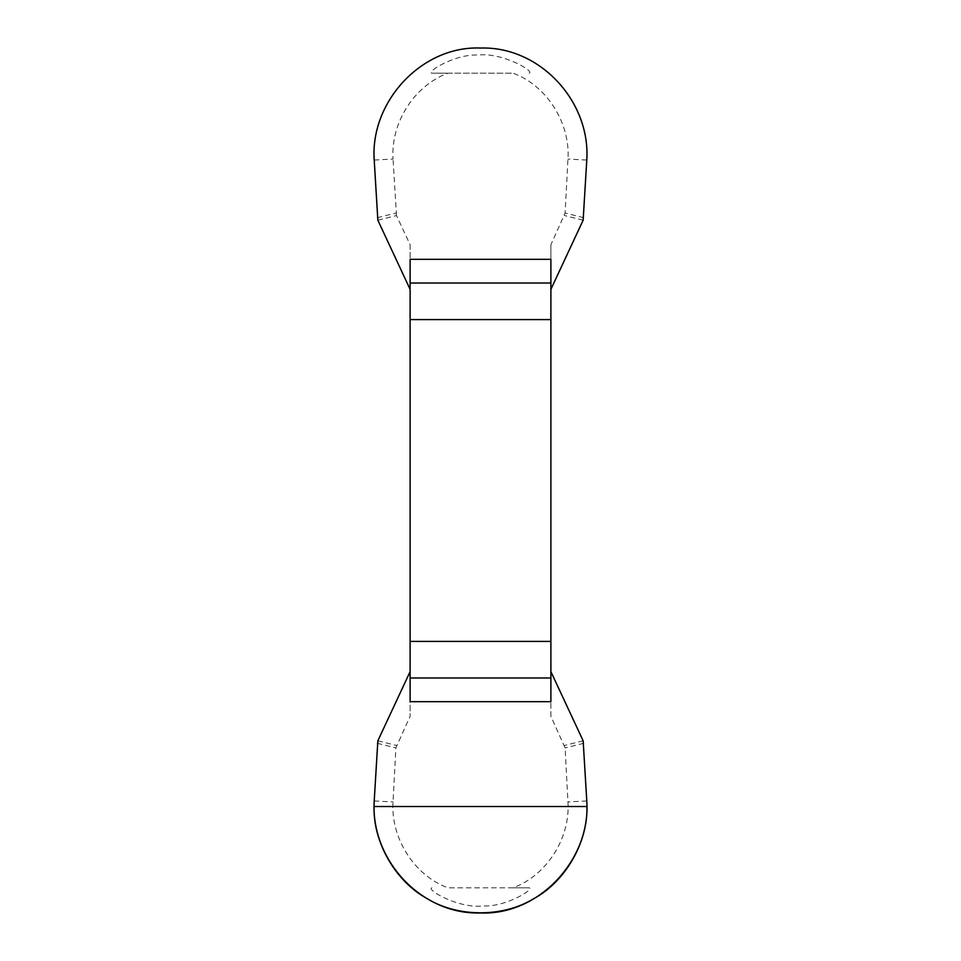 <?xml version="1.0" encoding="UTF-8"?>
<svg xmlns="http://www.w3.org/2000/svg" width="961" height="961" viewBox="0 0 961 961"><rect width="100%" height="100%" fill="white"/><g stroke="black" fill="none" stroke-linecap="round" stroke-linejoin="round"><path stroke-width="0.72" stroke-dasharray="4.8 3.6" d="M374.213 160.055L393.049 159.07C390.574 122.888 414.299 85.517 447.946 73.192L513.054 73.192C546.665 85.325 570.462 123.14 567.951 159.07L565.116 213.066L550.893 244.719L550.893 716.281L565.116 747.934L567.951 801.93C570.426 838.112 546.701 875.483 513.054 887.808L447.946 887.808C414.335 875.675 390.538 837.86 393.049 801.93L395.884 747.934L410.107 716.281L410.107 671.643L410.107 701.686M377.853 220.201L396.497 215.552L410.107 244.719L410.107 716.281M396.497 215.552L393.049 159.07M529.079 73.192C535.517 71.787 502.435 52.062 477.953 55.065C454.853 53.864 425.663 72.279 431.921 73.192L513.054 73.192M447.946 73.192L431.921 73.192M431.921 887.808C425.483 889.213 458.565 908.938 483.047 905.935C506.147 907.136 535.337 888.721 529.079 887.808L447.946 887.808M513.054 887.808L529.079 887.808M410.107 244.719L410.107 259.314M550.893 259.314L550.893 244.719M550.893 716.281L550.893 701.686M583.147 740.799L564.503 745.448M583.771 743.285L565.116 747.934M377.229 743.285L395.884 747.934M377.853 740.799L396.497 745.448M377.229 217.715L395.884 213.066M583.771 217.715L565.116 213.066M583.147 220.201L564.503 215.552M586.787 160.055L567.951 159.07M374.213 800.945L393.049 801.93M586.787 800.945L567.951 801.93"/><path stroke-width="1.44" d="M550.893 289.357L583.147 220.201L586.787 160.055C590.607 101.169 539.601 46.08 480.5 48.05C421.747 45.563 370.045 101.818 374.213 160.055L377.853 220.201L410.107 289.357M410.107 671.643L377.853 740.799L374.213 800.945C370.393 859.831 421.399 914.92 480.5 912.95C539.253 915.437 590.955 859.182 586.787 800.945L583.147 740.799L550.893 671.643M410.107 677.973L410.107 701.686L550.893 701.686L550.893 641.407L410.107 641.407L410.107 677.973L550.893 677.973M410.107 319.593L550.893 319.593L550.893 259.314L410.107 259.314L410.107 641.407M550.893 319.593L550.893 641.407M586.931 806.519C587.988 842.341 565.272 881.681 533.715 898.691C503.216 917.515 457.784 917.515 427.285 898.691C395.728 881.681 373.012 842.341 374.069 806.519L586.931 806.519M550.893 283.027L410.107 283.027"/></g></svg>
